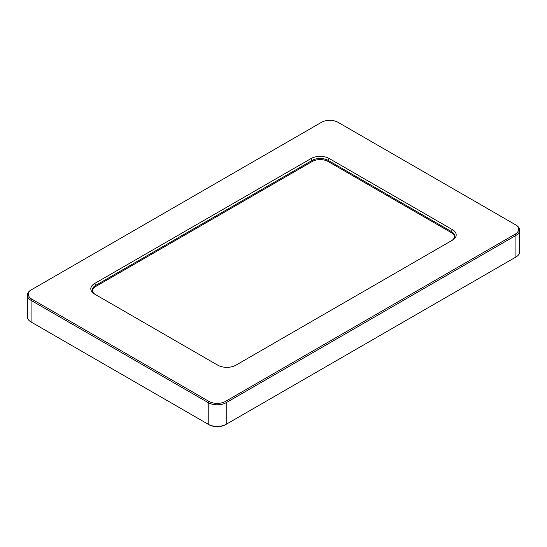 <?xml version="1.0" encoding="UTF-8"?>
<svg xmlns="http://www.w3.org/2000/svg" width="547" height="547" viewBox="0 0 547 547"><rect width="100%" height="100%" fill="white"/><g stroke="black" fill="none" stroke-linecap="round" stroke-linejoin="round"><path stroke-width="0.82" d="M519.65 230.198L519.65 251.825A12.731 7.35 180 0 1 515.924 257.022L226.232 424.274A12.731 7.35 180 0 1 208.229 424.274L31.076 321.998A12.731 7.35 180 0 1 27.35 316.802L27.35 295.175A12.731 7.35 -0 0 0 31.076 300.371L208.229 402.647A12.731 7.35 -0 0 0 226.232 402.647L515.924 235.401A12.731 7.35 -0 0 0 519.65 230.198A12.731 7.35 -0 0 0 515.924 225.002L515.199 224.585A11.713 6.762 180 0 1 515.199 234.15L225.514 401.402A11.713 6.762 180 0 1 208.947 401.402L31.801 299.127A11.713 6.762 180 0 1 31.801 289.561L321.486 122.309A11.713 6.762 180 0 1 338.053 122.309L515.199 224.585M515.924 257.022L515.199 257.439A11.713 6.762 -0 0 0 515.212 257.432L515.924 257.022L515.924 235.401L515.199 234.15M208.947 401.402L208.229 402.647L208.229 424.274L208.947 424.691A11.713 6.762 -0 0 0 225.514 424.691L226.232 424.274L226.232 402.647L225.514 401.402M31.801 322.415L31.076 321.998L31.801 322.415A11.713 6.762 -0 0 0 31.801 322.415L31.076 321.998L31.076 300.371L31.801 299.127M31.076 289.978L31.801 289.561L31.076 289.978A12.731 7.35 -0 0 0 27.35 295.175M94.59 294.067L217.713 365.15A12.902 7.453 -0 0 0 235.962 365.15L452.41 240.181A12.902 7.453 -0 0 0 452.41 229.644L329.287 158.562A12.902 7.453 -0 0 0 311.038 158.562L94.59 283.531A12.902 7.453 -0 0 0 94.59 294.067L94.59 294.067M95.65 294.676A11.378 6.564 180 0 1 92.334 290.047A11.378 6.564 180 0 1 95.67 285.397L312.118 160.435A11.378 6.564 180 0 1 328.207 160.435L451.33 231.518A11.378 6.564 180 0 1 454.666 236.16A11.378 6.564 180 0 1 451.35 240.796M92.375 290.601A11.378 6.564 180 0 1 95.67 286.512L312.118 161.543A11.378 6.564 180 0 1 328.207 161.543L451.33 232.625A11.378 6.564 180 0 1 454.625 236.714M225.514 424.691L226.232 424.274M451.33 232.625L451.33 231.518L452.41 229.644M328.207 161.543L328.207 160.435L329.287 158.562M312.118 161.543L312.118 160.435L311.038 158.562M95.67 286.512L95.67 285.397L94.59 283.531"/></g></svg>
